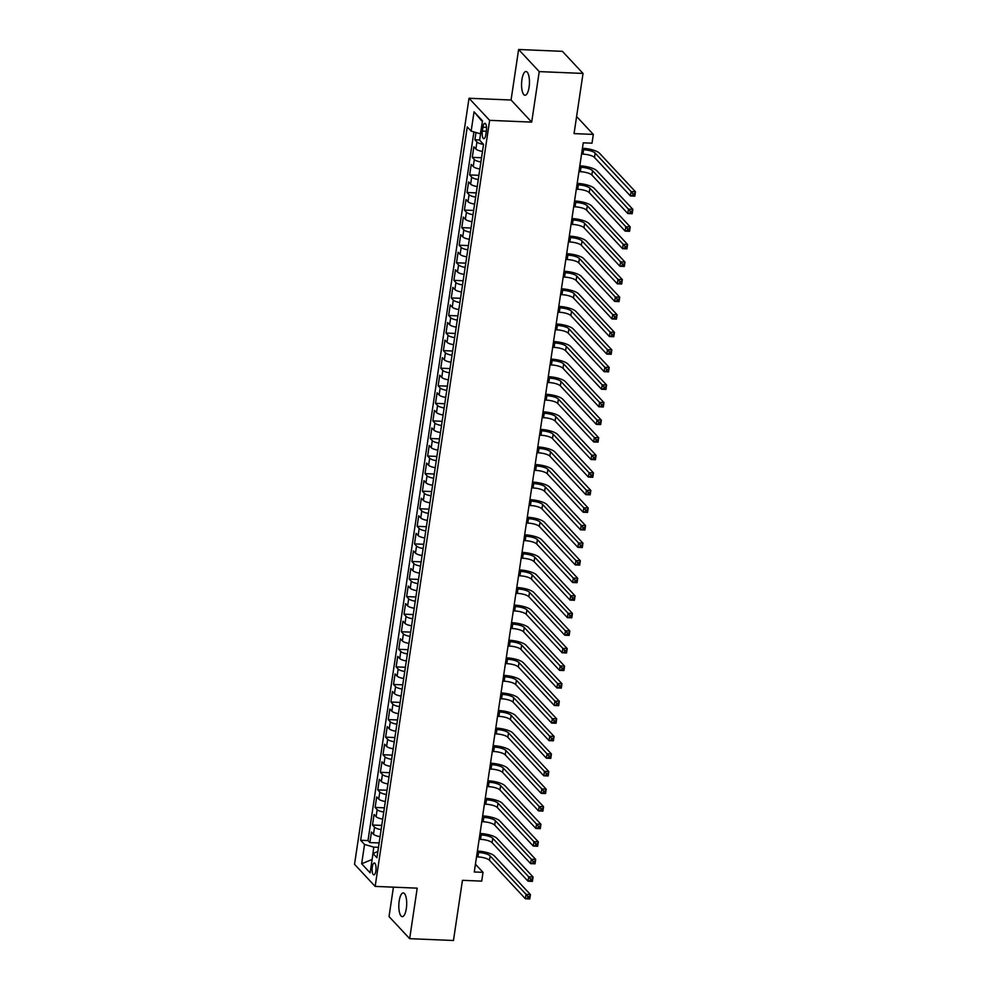 <?xml version="1.0" encoding="UTF-8"?>
<svg xmlns="http://www.w3.org/2000/svg" width="990" height="990" viewBox="0 0 990 990"><rect width="100%" height="100%" fill="white"/><g stroke="black" fill="none" stroke-linecap="round" stroke-linejoin="round"><path stroke-width="1.49" d="M406.321 908.597A11.88 3.911 -87.6 0 0 403.252 892.906A11.88 3.911 -87.6 0 0 399.193 900.962A11.88 3.911 -87.6 0 0 402.262 916.653A11.88 3.911 -87.6 0 0 406.321 908.597M529.081 87.207A11.88 3.911 -87.6 0 0 526.012 71.515A11.88 3.911 -87.6 0 0 521.94 79.571A11.88 3.911 -87.6 0 0 525.022 95.263A11.88 3.911 -87.6 0 0 529.081 87.207M375.866 870.854A5.94 1.955 -87.6 0 0 374.331 862.995A5.94 1.955 -87.6 0 0 372.302 867.03A5.94 1.955 -87.6 0 0 373.836 874.875A5.94 1.955 -87.6 0 0 375.866 870.854M393.426 887.164L389.033 916.567L409.662 938.668L453.457 940.5L462.454 880.32L481.722 881.125L483.033 872.338L475.435 864.208M469.012 98.258L354.531 864.295L375.161 886.396L489.642 120.347L469.012 98.258L511.063 100.015L531.692 122.117L539.241 71.602L518.611 49.5L511.063 100.015M518.611 49.5L562.407 51.331L583.036 73.433L574.052 133.601L593.319 134.417L576.601 116.511M539.241 71.602L583.036 73.433M475.992 132.524L474.903 139.788L479.667 139.986M482.476 151.421A7.425 2.166 -171.5 0 1 475.893 148.995L473.851 146.817L472.279 157.361L481.536 157.744M479.853 168.993A7.425 2.166 8.5 0 1 473.257 166.567L471.228 164.389L469.656 174.933L478.913 175.317M477.229 186.553A7.425 2.166 8.5 0 1 470.634 184.14L468.604 181.962L467.032 192.493L476.289 192.889M474.606 204.126A7.425 2.166 8.5 0 1 468.01 201.7L465.981 199.522L464.397 210.066L473.653 210.462M471.983 221.698A7.425 2.166 8.5 0 1 465.387 219.273L463.345 217.095L461.773 227.638L471.03 228.022M469.359 239.271A7.425 2.166 8.5 0 1 462.763 236.845L460.721 234.667L459.15 245.211L468.406 245.594M466.723 256.831A7.425 2.166 8.5 0 1 460.14 254.418L458.098 252.24L456.526 262.783L465.783 263.167M464.1 274.403A7.425 2.166 8.5 0 1 457.504 271.99L455.474 269.8L453.903 280.343L463.159 280.739M461.476 291.976A7.425 2.166 8.5 0 1 454.88 289.55L452.851 287.372L451.267 297.916L460.536 298.299M458.853 309.548A7.425 2.166 8.5 0 1 452.257 307.123L450.227 304.945L448.643 315.488L457.9 315.872M456.229 327.121A7.425 2.166 8.5 0 1 449.633 324.695L447.591 322.517L446.02 333.061L455.276 333.444M453.593 344.681A7.425 2.166 8.5 0 1 447.01 342.268L444.968 340.09L443.396 350.621L452.653 351.017M450.97 362.253A7.425 2.166 8.5 0 1 444.374 359.84L442.344 357.65L440.773 368.193L450.029 368.589M448.346 379.826A7.425 2.166 8.5 0 1 441.75 377.4L439.721 375.222L438.137 385.766L447.406 386.15M445.723 397.398A7.425 2.166 8.5 0 1 439.127 394.973L437.097 392.795L435.513 403.338L444.77 403.722M443.099 414.971A7.425 2.166 8.5 0 1 436.503 412.545L434.462 410.367L432.89 420.911L442.146 421.295M440.463 432.531A7.425 2.166 8.5 0 1 433.88 430.118L431.838 427.94L430.266 438.471L439.523 438.867M437.84 450.104A7.425 2.166 8.5 0 1 431.244 447.678L429.214 445.5L427.643 456.043L436.899 456.427M435.216 467.676A7.425 2.166 8.5 0 1 428.621 465.25L426.591 463.072L425.019 473.616L434.276 474M432.593 485.249A7.425 2.166 8.5 0 1 425.997 482.823L423.968 480.645L422.384 491.189L431.64 491.572M429.969 502.809A7.425 2.166 8.5 0 1 423.374 500.396L421.332 498.218L419.76 508.761L429.017 509.145M427.346 520.381A7.425 2.166 8.5 0 1 420.75 517.968L418.708 515.778L417.137 526.321L426.393 526.717M424.71 537.954A7.425 2.166 8.5 0 1 418.127 535.528L416.085 533.35L414.513 543.894L423.769 544.277M422.087 555.526A7.425 2.166 8.5 0 1 415.491 553.101L413.461 550.923L411.889 561.466L421.146 561.85M419.463 573.099A7.425 2.166 8.5 0 1 412.867 570.673L410.838 568.495L409.254 579.039L418.522 579.422M416.839 590.659A7.425 2.166 8.5 0 1 410.244 588.246L408.202 586.068L406.63 596.599L415.887 596.995M414.216 608.231A7.425 2.166 8.5 0 1 407.62 605.818L405.578 603.628L404.007 614.171L413.263 614.567M411.58 625.804A7.425 2.166 8.5 0 1 404.997 623.378L402.955 621.2L401.383 631.744L410.64 632.127M408.957 643.376A7.425 2.166 8.5 0 1 402.361 640.951L400.331 638.773L398.76 649.316L408.016 649.7M406.333 660.936A7.425 2.166 8.5 0 1 399.737 658.523L397.708 656.345L396.124 666.889L405.393 667.272M403.71 678.509A7.425 2.166 8.5 0 1 397.114 676.096L395.084 673.918L393.5 684.449L402.757 684.845M401.086 696.081A7.425 2.166 8.5 0 1 394.49 693.656L392.448 691.478L390.877 702.021L400.133 702.405M398.45 713.654A7.425 2.166 8.5 0 1 391.867 711.228L389.825 709.05L388.253 719.594L397.51 719.977M395.827 731.226A7.425 2.166 8.5 0 1 389.231 728.801L387.201 726.623L385.63 737.166L394.886 737.55M393.203 748.787A7.425 2.166 8.5 0 1 386.607 746.373L384.578 744.195L382.994 754.739L392.263 755.123M390.58 766.359A7.425 2.166 8.5 0 1 383.984 763.946L381.954 761.755L380.37 772.299L389.627 772.695M387.956 783.932A7.425 2.166 8.5 0 1 381.36 781.506L379.318 779.328L377.747 789.871L387.003 790.255M385.32 801.504A7.425 2.166 8.5 0 1 378.737 799.079L376.695 796.901L375.123 807.444L384.38 807.828M382.697 819.077A7.425 2.166 8.5 0 1 376.113 816.651L374.071 814.473L372.5 825.016L381.756 825.4M593.319 134.417L592.008 143.191L583.246 142.832L474.272 871.98L483.033 872.338M482.934 127.215L482.353 131.088A5.754 1.893 -87.6 0 0 483.838 138.687A5.754 1.893 -87.6 0 0 485.805 134.788L486.387 130.928A5.754 1.893 -87.6 0 0 484.902 123.317A5.754 1.893 -87.6 0 0 482.934 127.215L486.536 127.376M377.858 851.437L373.02 853.529L376.93 857.711L483.528 144.379L479.63 140.196L482.514 120.867L474.049 111.796L471.153 131.113L467.255 126.943L360.645 840.275L364.543 844.458L373.787 847.131L372.116 859.617M373.02 853.529L370.136 872.858L361.659 863.775L364.543 844.458M483.528 144.392A7.425 2.166 -171.5 0 1 476.945 141.966L474.903 139.788M473.913 131.917L368.008 840.584L369.876 842.577L379.133 842.973M380.073 836.637A7.425 2.166 8.5 0 1 373.478 834.224L371.448 832.046L369.876 842.577M381.125 829.608A7.425 2.166 -171.5 0 1 374.529 827.195L372.5 825.016M383.749 812.048A7.425 2.166 -171.5 0 1 377.153 809.622L375.123 807.444M386.372 794.475A7.425 2.166 -171.5 0 1 379.789 792.049L377.747 789.871M389.008 776.902A7.425 2.166 -171.5 0 1 382.412 774.477L380.37 772.299M391.632 759.33A7.425 2.166 -171.5 0 1 385.036 756.917L382.994 754.739M394.255 741.758A7.425 2.166 -171.5 0 1 387.659 739.344L385.63 737.166M396.879 724.197A7.425 2.166 -171.5 0 1 390.283 721.772L388.253 719.594M399.502 706.625A7.425 2.166 -171.5 0 1 392.919 704.199L390.877 702.021M402.138 689.052A7.425 2.166 -171.5 0 1 395.542 686.639L393.5 684.449M404.762 671.48A7.425 2.166 -171.5 0 1 398.166 669.067L396.124 666.889M407.385 653.92A7.425 2.166 -171.5 0 1 400.789 651.494L398.76 649.316M410.009 636.347A7.425 2.166 -171.5 0 1 403.413 633.922L401.383 631.744M412.632 618.775A7.425 2.166 -171.5 0 1 406.036 616.349L404.007 614.171M415.256 601.202A7.425 2.166 -171.5 0 1 408.672 598.789L406.63 596.599M417.891 583.63A7.425 2.166 -171.5 0 1 411.296 581.217L409.254 579.039M420.515 566.07A7.425 2.166 -171.5 0 1 413.919 563.644L411.889 561.466M423.138 548.497A7.425 2.166 -171.5 0 1 416.543 546.072L414.513 543.894M425.762 530.925A7.425 2.166 -171.5 0 1 419.166 528.499L417.137 526.321M428.385 513.352A7.425 2.166 -171.5 0 1 421.802 510.939L419.76 508.761M431.021 495.792A7.425 2.166 -171.5 0 1 424.425 493.367L422.384 491.189M433.645 478.22A7.425 2.166 -171.5 0 1 427.049 475.794L425.019 473.616M436.268 460.647A7.425 2.166 -171.5 0 1 429.672 458.221L427.643 456.043M438.892 443.075A7.425 2.166 -171.5 0 1 432.296 440.661L430.266 438.471M441.515 425.502A7.425 2.166 -171.5 0 1 434.932 423.089L432.89 420.911M444.151 407.942A7.425 2.166 -171.5 0 1 437.555 405.516L435.513 403.338M446.775 390.369A7.425 2.166 -171.5 0 1 440.179 387.944L438.137 385.766M449.398 372.797A7.425 2.166 -171.5 0 1 442.802 370.371L440.773 368.193M452.022 355.224A7.425 2.166 -171.5 0 1 445.426 352.811L443.396 350.621M454.645 337.652A7.425 2.166 -171.5 0 1 448.049 335.239L446.02 333.061M457.269 320.092A7.425 2.166 -171.5 0 1 450.685 317.666L448.643 315.488M459.904 302.519A7.425 2.166 -171.5 0 1 453.309 300.094L451.267 297.916M462.528 284.947A7.425 2.166 -171.5 0 1 455.932 282.534L453.903 280.343M465.151 267.374A7.425 2.166 -171.5 0 1 458.556 264.961L456.526 262.783M467.775 249.814A7.425 2.166 -171.5 0 1 461.179 247.389L459.15 245.211M470.399 232.242A7.425 2.166 -171.5 0 1 463.815 229.816L461.773 227.638M473.034 214.669A7.425 2.166 -171.5 0 1 466.439 212.244L464.397 210.066M475.658 197.097A7.425 2.166 -171.5 0 1 469.062 194.684L467.032 192.493M478.281 179.524A7.425 2.166 -171.5 0 1 471.686 177.111L469.656 174.933M480.905 161.964A7.425 2.166 -171.5 0 1 474.309 159.538L472.279 157.361M482.402 121.683L480.397 133.799L471.153 131.113M531.692 122.117L489.642 120.347M409.662 938.668L417.211 888.154L375.161 886.396M372.141 859.444L361.659 863.775M378.477 847.329L373.787 847.131M368.008 840.584L360.645 840.275M482.229 121.498L474.049 111.796M581.563 154.069L582.949 154.131A9.281 2.71 -171.5 0 1 594.495 157.484L630.432 195.971L631.088 191.577L635.469 191.763L599.532 153.264A13.934 4.059 8.5 0 0 582.442 148.252M582.219 149.676L583.605 149.738A9.281 2.71 -171.5 0 1 595.151 153.091L631.088 191.577L632.932 193.731L632.672 195.488L634.417 195.562L634.677 193.805L632.932 193.731M634.677 193.805L635.469 191.763L634.813 196.156L630.432 195.971L632.672 195.488M578.94 171.641L580.326 171.691A9.281 2.71 -171.5 0 1 591.871 175.044L627.808 213.543L628.464 209.15L632.845 209.335L596.908 170.837A13.934 4.059 8.5 0 0 579.806 165.825M579.596 167.248L580.982 167.31A9.281 2.71 -171.5 0 1 592.527 170.651L628.464 209.15L630.308 211.303L630.036 213.048L631.793 213.122L632.053 211.365L630.308 211.303M632.053 211.365L632.845 209.335L632.189 213.729L627.808 213.543L630.036 213.048M576.316 189.214L577.702 189.263A9.281 2.71 -171.5 0 1 589.248 192.617L625.185 231.115L625.841 226.722L630.222 226.896L594.285 188.409A13.934 4.059 8.5 0 0 577.182 183.385M576.972 184.821L578.358 184.87A9.281 2.71 -171.5 0 1 589.904 188.224L625.841 226.722L627.685 228.863L627.413 230.621L629.17 230.695L629.43 228.938L627.685 228.863M629.43 228.938L630.222 226.896L629.566 231.289L625.185 231.115L627.413 230.621M573.693 206.774L575.079 206.836A9.281 2.71 -171.5 0 1 586.625 210.189L622.549 248.676L623.205 244.283L627.586 244.468L591.661 205.982A13.934 4.059 8.5 0 0 574.559 200.958M574.349 202.381L575.735 202.443A9.281 2.71 -171.5 0 1 587.28 205.796L623.205 244.283L625.049 246.436L624.789 248.193L626.546 248.267L626.806 246.51L625.049 246.436M626.806 246.51L627.586 244.468L626.93 248.861L622.549 248.676L624.789 248.193M571.057 224.346L572.443 224.408A9.281 2.71 -171.5 0 1 583.989 227.762L619.926 266.248L620.582 261.855L624.962 262.041L589.025 223.554A13.934 4.059 8.5 0 0 571.935 218.53M571.725 219.953L573.099 220.015A9.281 2.71 -171.5 0 1 584.644 223.369L620.582 261.855L622.425 264.008L622.166 265.765L623.91 265.84L624.183 264.083L622.425 264.008M624.183 264.083L624.962 262.041L624.306 266.434L619.926 266.248L622.166 265.765M568.433 241.919L569.819 241.981A9.281 2.71 -171.5 0 1 581.365 245.334L617.302 283.821L617.958 279.428L622.339 279.613L586.402 241.115A13.934 4.059 8.5 0 0 569.312 236.103M569.089 237.526L570.475 237.588A9.281 2.71 -171.5 0 1 582.021 240.941L617.958 279.428L619.802 281.581L619.542 283.338L621.287 283.412L621.559 281.655L619.802 281.581M621.559 281.655L622.339 279.613L621.683 284.006L617.302 283.821L619.542 283.338M565.81 259.491L567.196 259.541A9.281 2.71 -171.5 0 1 578.742 262.894L614.679 301.393L615.335 297L619.715 297.186L583.778 258.687A13.934 4.059 8.5 0 0 566.676 253.675M566.466 255.098L567.852 255.148A9.281 2.71 -171.5 0 1 579.398 258.501L615.335 297L617.178 299.141L616.918 300.898L618.663 300.972L618.923 299.215L617.178 299.141M618.923 299.215L619.715 297.186L619.059 301.579L614.679 301.393L616.918 300.898M563.186 277.064L564.572 277.113A9.281 2.71 -171.5 0 1 576.118 280.467L612.055 318.953L612.711 314.572L617.092 314.746L581.155 276.26A13.934 4.059 8.5 0 0 564.053 271.235M563.842 272.671L565.228 272.72A9.281 2.71 -171.5 0 1 576.774 276.074L612.711 314.572L614.555 316.713L614.283 318.471L616.04 318.545L616.3 316.788L614.555 316.713M616.3 316.788L617.092 314.746L616.436 319.139L612.055 318.953L614.283 318.471M560.563 294.624L561.949 294.686A9.281 2.71 -171.5 0 1 573.495 298.04L609.419 336.526L610.087 332.133L614.456 332.318L578.531 293.832A13.934 4.059 8.5 0 0 561.429 288.808M561.219 290.231L562.605 290.293A9.281 2.71 -171.5 0 1 574.15 293.646L610.087 332.133L611.919 334.286L611.659 336.043L613.416 336.117L613.676 334.36L611.919 334.286M613.676 334.36L614.456 332.318L613.8 336.711L609.419 336.526L611.659 336.043M557.939 312.197L559.313 312.258A9.281 2.71 -171.5 0 1 570.871 315.612L606.796 354.098L607.452 349.705L611.832 349.891L575.895 311.404A13.934 4.059 8.5 0 0 558.806 306.38M558.595 307.803L559.969 307.865A9.281 2.71 -171.5 0 1 571.527 311.219L607.452 349.705L609.296 351.858L609.036 353.616L610.793 353.69L611.053 351.933L609.296 351.858M611.053 351.933L611.832 349.891L611.177 354.284L606.796 354.098L609.036 353.616M555.303 329.769L556.689 329.831A9.281 2.71 -171.5 0 1 568.235 333.172L604.172 371.671L604.828 367.278L609.209 367.463L573.272 328.965A13.934 4.059 8.5 0 0 556.182 323.953M555.959 325.376L557.345 325.438A9.281 2.71 -171.5 0 1 568.891 328.779L604.828 367.278L606.672 369.431L606.412 371.188L608.157 371.25L608.429 369.493L606.672 369.431M608.429 369.493L609.209 367.463L608.553 371.856L604.172 371.671L606.412 371.188M552.68 347.341L554.066 347.391A9.281 2.71 -171.5 0 1 565.612 350.745L601.549 389.243L602.205 384.85L606.585 385.023L570.648 346.537A13.934 4.059 8.5 0 0 553.546 341.525M553.336 342.948L554.722 342.998A9.281 2.71 -171.5 0 1 566.268 346.351L602.205 384.85L604.048 386.991L603.789 388.748L605.534 388.822L605.793 387.065L604.048 386.991M605.793 387.065L606.585 385.023L605.929 389.417L601.549 389.243L603.789 388.748M550.056 364.902L551.442 364.964A9.281 2.71 -171.5 0 1 562.988 368.317L598.925 406.803L599.581 402.41L603.962 402.596L568.025 364.11A13.934 4.059 8.5 0 0 550.923 359.085M550.712 360.509L552.098 360.57A9.281 2.71 -171.5 0 1 563.644 363.924L599.581 402.41L601.425 404.564L601.153 406.321L602.91 406.395L603.17 404.638L601.425 404.564M603.17 404.638L603.962 402.596L603.306 406.989L598.925 406.803L601.153 406.321M547.433 382.474L548.819 382.536A9.281 2.71 -171.5 0 1 560.365 385.89L596.302 424.376L596.958 419.983L601.338 420.168L565.401 381.682A13.934 4.059 8.5 0 0 548.299 376.658M548.089 378.081L549.475 378.143A9.281 2.71 -171.5 0 1 561.021 381.496L596.958 419.983L598.789 422.136L598.529 423.893L600.287 423.968L600.546 422.21L598.789 422.136M600.546 422.21L601.338 420.168L600.67 424.562L596.302 424.376L598.529 423.893M544.809 400.047L546.183 400.108A9.281 2.71 -171.5 0 1 557.741 403.462L593.666 441.948L594.322 437.555L598.702 437.741L562.778 399.242A13.934 4.059 8.5 0 0 545.676 394.23M545.465 395.654L546.839 395.715A9.281 2.71 -171.5 0 1 558.397 399.069L594.322 437.555L596.166 439.709L595.906 441.466L597.663 441.54L597.923 439.783L596.166 439.709M597.923 439.783L598.702 437.741L598.047 442.134L593.666 441.948L595.906 441.466M542.173 417.619L543.56 417.669A9.281 2.71 -171.5 0 1 555.105 421.022L591.042 459.521L591.698 455.128L596.079 455.313L560.142 416.815A13.934 4.059 8.5 0 0 543.052 411.803M542.829 413.226L544.215 413.288A9.281 2.71 -171.5 0 1 555.761 416.629L591.698 455.128L593.542 457.269L593.282 459.026L595.027 459.1L595.299 457.343L593.542 457.269M595.299 457.343L596.079 455.313L595.423 459.707L591.042 459.521L593.282 459.026M539.55 435.192L540.936 435.241A9.281 2.71 -171.5 0 1 552.482 438.595L588.419 477.093L589.075 472.7L593.456 472.874L557.519 434.387A13.934 4.059 8.5 0 0 540.416 429.363M540.206 430.799L541.592 430.848A9.281 2.71 -171.5 0 1 553.138 434.202L589.075 472.7L590.919 474.841L590.659 476.598L592.404 476.673L592.663 474.915L590.919 474.841M592.663 474.915L593.456 472.874L592.8 477.267L588.419 477.093L590.659 476.598M536.927 452.752L538.312 452.814A9.281 2.71 -171.5 0 1 549.858 456.167L585.795 494.654L586.451 490.26L590.832 490.446L554.895 451.96A13.934 4.059 8.5 0 0 537.793 446.936M537.582 448.359L538.968 448.421A9.281 2.71 -171.5 0 1 550.514 451.774L586.451 490.26L588.295 492.414L588.023 494.171L589.78 494.245L590.04 492.488L588.295 492.414M590.04 492.488L590.832 490.446L590.176 494.839L585.795 494.654L588.023 494.171M534.303 470.324L535.689 470.386A9.281 2.71 -171.5 0 1 547.235 473.74L583.172 512.226L583.828 507.833L588.208 508.019L552.271 469.532A13.934 4.059 8.5 0 0 535.169 464.508M534.959 465.931L536.345 465.993A9.281 2.71 -171.5 0 1 547.891 469.347L583.828 507.833L585.659 509.986L585.399 511.743L587.157 511.818L587.417 510.06L585.659 509.986M587.417 510.06L588.208 508.019L587.553 512.412L583.172 512.226L585.399 511.743M531.679 487.897L533.066 487.959A9.281 2.71 -171.5 0 1 544.611 491.3L580.536 529.798L581.192 525.405L585.573 525.591L549.648 487.092A13.934 4.059 8.5 0 0 532.546 482.081M532.335 483.504L533.721 483.565A9.281 2.71 -171.5 0 1 545.267 486.919L581.192 525.405L583.036 527.559L582.776 529.316L584.533 529.39L584.793 527.633L583.036 527.559M584.793 527.633L585.573 525.591L584.917 529.984L580.536 529.798L582.776 529.316M529.044 505.469L530.43 505.519A9.281 2.71 -171.5 0 1 541.976 508.872L577.913 547.371L578.568 542.978L582.949 543.163L547.012 504.665A13.934 4.059 8.5 0 0 529.922 499.653M529.712 501.076L531.086 501.126A9.281 2.71 -171.5 0 1 542.631 504.479L578.568 542.978L580.412 545.119L580.152 546.876L581.897 546.95L582.169 545.193L580.412 545.119M582.169 545.193L582.949 543.163L582.293 547.544L577.913 547.371L580.152 546.876M526.42 523.029L527.806 523.091A9.281 2.71 -171.5 0 1 539.352 526.445L575.289 564.931L575.945 560.55L580.326 560.724L544.389 522.237A13.934 4.059 8.5 0 0 527.299 517.213M527.076 518.649L528.462 518.698A9.281 2.71 -171.5 0 1 540.008 522.052L575.945 560.55L577.789 562.691L577.529 564.449L579.274 564.523L579.534 562.765L577.789 562.691M579.534 562.765L580.326 560.724L579.67 565.117L575.289 564.931L577.529 564.449M523.797 540.602L525.183 540.664A9.281 2.71 -171.5 0 1 536.729 544.017L572.666 582.504L573.321 578.111L577.702 578.296L541.765 539.81A13.934 4.059 8.5 0 0 524.663 534.786M524.452 536.209L525.839 536.271A9.281 2.71 -171.5 0 1 537.384 539.624L573.321 578.111L575.165 580.264L574.905 582.021L576.65 582.095L576.91 580.338L575.165 580.264M576.91 580.338L577.702 578.296L577.046 582.689L572.666 582.504L574.905 582.021M521.173 558.174L522.559 558.236A9.281 2.71 -171.5 0 1 534.105 561.59L570.042 600.076L570.698 595.683L575.079 595.869L539.142 557.37A13.934 4.059 8.5 0 0 522.039 552.358M521.829 553.781L523.215 553.843A9.281 2.71 -171.5 0 1 534.761 557.197L570.698 595.683L572.542 597.836L572.269 599.593L574.027 599.668L574.287 597.911L572.542 597.836M574.287 597.911L575.079 595.869L574.423 600.262L570.042 600.076L572.269 599.593M518.55 575.747L519.936 575.809A9.281 2.71 -171.5 0 1 531.482 579.15L567.406 617.649L568.074 613.255L572.443 613.441L536.518 574.942A13.934 4.059 8.5 0 0 519.416 569.931M519.206 571.354L520.591 571.416A9.281 2.71 -171.5 0 1 532.137 574.757L568.074 613.255L569.906 615.409L569.646 617.166L571.403 617.228L571.663 615.471L569.906 615.409M571.663 615.471L572.443 613.441L571.787 617.834L567.406 617.649L569.646 617.166M515.926 593.319L517.3 593.369A9.281 2.71 -171.5 0 1 528.846 596.722L564.783 635.221L565.439 630.828L569.819 631.001L533.882 592.515A13.934 4.059 8.5 0 0 516.792 587.491M516.582 588.926L517.956 588.976A9.281 2.71 -171.5 0 1 529.514 592.329L565.439 630.828L567.282 632.969L567.023 634.726L568.78 634.8L569.04 633.043L567.282 632.969M569.04 633.043L569.819 631.001L569.163 635.394L564.783 635.221L567.023 634.726M513.29 610.88L514.676 610.941A9.281 2.71 -171.5 0 1 526.222 614.295L562.159 652.781L562.815 648.388L567.196 648.574L531.259 610.087A13.934 4.059 8.5 0 0 514.169 605.063M513.946 606.486L515.332 606.548A9.281 2.71 -171.5 0 1 526.878 609.902L562.815 648.388L564.659 650.541L564.399 652.299L566.144 652.373L566.416 650.616L564.659 650.541M566.416 650.616L567.196 648.574L566.54 652.967L562.159 652.781L564.399 652.299M510.667 628.452L512.053 628.514A9.281 2.71 -171.5 0 1 523.599 631.868L559.536 670.354L560.192 665.961L564.572 666.146L528.635 627.66A13.934 4.059 8.5 0 0 511.533 622.636M511.323 624.059L512.709 624.121A9.281 2.71 -171.5 0 1 524.255 627.474L560.192 665.961L562.035 668.114L561.775 669.871L563.52 669.945L563.78 668.188L562.035 668.114M563.78 668.188L564.572 666.146L563.916 670.539L559.536 670.354L561.775 669.871M508.043 646.024L509.429 646.086A9.281 2.71 -171.5 0 1 520.975 649.44L556.912 687.926L557.568 683.533L561.949 683.719L526.012 645.22A13.934 4.059 8.5 0 0 508.91 640.208M508.699 641.631L510.085 641.693A9.281 2.71 -171.5 0 1 521.631 645.047L557.568 683.533L559.412 685.686L559.14 687.444L560.897 687.518L561.157 685.761L559.412 685.686M561.157 685.761L561.949 683.719L561.293 688.112L556.912 687.926L559.14 687.444M505.42 663.597L506.806 663.646A9.281 2.71 -171.5 0 1 518.352 667L554.289 705.499L554.945 701.106L559.325 701.291L523.388 662.793A13.934 4.059 8.5 0 0 506.286 657.781M506.076 659.204L507.462 659.253A9.281 2.71 -171.5 0 1 519.007 662.607L554.945 701.106L556.776 703.246L556.516 705.004L558.273 705.078L558.533 703.321L556.776 703.246M558.533 703.321L559.325 701.291L558.657 705.684L554.289 705.499L556.516 705.004M502.796 681.17L504.17 681.219A9.281 2.71 -171.5 0 1 515.728 684.573L551.653 723.071L552.309 718.678L556.689 718.851L520.765 680.365A13.934 4.059 8.5 0 0 503.663 675.341M503.452 676.776L504.826 676.826A9.281 2.71 -171.5 0 1 516.384 680.179L552.309 718.678L554.153 720.819L553.893 722.576L555.65 722.651L555.91 720.893L554.153 720.819M555.91 720.893L556.689 718.851L556.034 723.245L551.653 723.071L553.893 722.576M500.16 698.73L501.546 698.791A9.281 2.71 -171.5 0 1 513.092 702.145L549.029 740.631L549.685 736.238L554.066 736.424L518.129 697.938A13.934 4.059 8.5 0 0 501.039 692.913M500.816 694.337L502.202 694.398A9.281 2.71 -171.5 0 1 513.748 697.752L549.685 736.238L551.529 738.391L551.269 740.149L553.014 740.223L553.286 738.466L551.529 738.391M553.286 738.466L554.066 736.424L553.41 740.817L549.029 740.631L551.269 740.149M497.537 716.302L498.923 716.364A9.281 2.71 -171.5 0 1 510.469 719.718L546.406 758.204L547.062 753.811L551.442 753.996L515.505 715.51A13.934 4.059 8.5 0 0 498.403 710.486M498.193 711.909L499.579 711.971A9.281 2.71 -171.5 0 1 511.125 715.324L547.062 753.811L548.906 755.964L548.646 757.721L550.39 757.796L550.65 756.038L548.906 755.964M550.65 756.038L551.442 753.996L550.787 758.39L546.406 758.204L548.646 757.721M494.913 733.875L496.299 733.937A9.281 2.71 -171.5 0 1 507.845 737.278L543.782 775.776L544.438 771.383L548.819 771.569L512.882 733.07A13.934 4.059 8.5 0 0 495.78 728.058M495.569 729.482L496.955 729.543A9.281 2.71 -171.5 0 1 508.501 732.897L544.438 771.383L546.282 773.537L546.01 775.294L547.767 775.356L548.027 773.611L546.282 773.537M548.027 773.611L548.819 771.569L548.163 775.962L543.782 775.776L546.01 775.294M492.29 751.447L493.676 751.497A9.281 2.71 -171.5 0 1 505.222 754.85L541.159 793.349L541.815 788.956L546.195 789.141L510.258 750.643A13.934 4.059 8.5 0 0 493.156 745.631M492.946 747.054L494.332 747.104A9.281 2.71 -171.5 0 1 505.878 750.457L541.815 788.956L543.646 791.097L543.386 792.854L545.144 792.928L545.403 791.171L543.646 791.097M545.403 791.171L546.195 789.141L545.539 793.522L541.159 793.349L543.386 792.854M489.666 769.007L491.04 769.069A9.281 2.71 -171.5 0 1 502.598 772.423L538.523 810.909L539.179 806.516L543.56 806.702L507.635 768.215A13.934 4.059 8.5 0 0 490.533 763.191M490.322 764.627L491.708 764.676A9.281 2.71 -171.5 0 1 503.254 768.03L539.179 806.516L541.023 808.669L540.763 810.426L542.52 810.501L542.78 808.743L541.023 808.669M542.78 808.743L543.56 806.702L542.904 811.095L538.523 810.909L540.763 810.426M487.031 786.58L488.417 786.642A9.281 2.71 -171.5 0 1 499.962 789.995L535.899 828.482L536.555 824.088L540.936 824.274L504.999 785.788A13.934 4.059 8.5 0 0 487.909 780.764M487.699 782.187L489.072 782.249A9.281 2.71 -171.5 0 1 500.618 785.602L536.555 824.088L538.399 826.242L538.139 827.999L539.884 828.073L540.156 826.316L538.399 826.242M540.156 826.316L540.936 824.274L540.28 828.667L535.899 828.482L538.139 827.999M484.407 804.152L485.793 804.214A9.281 2.71 -171.5 0 1 497.339 807.568L533.276 846.054L533.932 841.661L538.312 841.846L502.375 803.348A13.934 4.059 8.5 0 0 485.286 798.336M485.063 799.759L486.449 799.821A9.281 2.71 -171.5 0 1 497.995 803.175L533.932 841.661L535.776 843.814L535.516 845.571L537.261 845.646L537.521 843.888L535.776 843.814M537.521 843.888L538.312 841.846L537.657 846.24L533.276 846.054L535.516 845.571M481.784 821.725L483.17 821.774A9.281 2.71 -171.5 0 1 494.715 825.128L530.652 863.627L531.308 859.233L535.689 859.419L499.752 820.92A13.934 4.059 8.5 0 0 482.65 815.909M482.439 817.332L483.825 817.394A9.281 2.71 -171.5 0 1 495.371 820.735L531.308 859.233L533.152 861.387L532.892 863.132L534.637 863.206L534.897 861.449L533.152 861.387M534.897 861.449L535.689 859.419L535.033 863.812L530.652 863.627L532.892 863.132M479.16 839.297L480.546 839.347A9.281 2.71 -171.5 0 1 492.092 842.7L528.029 881.199L528.685 876.806L533.066 876.979L497.129 838.493A13.934 4.059 8.5 0 0 480.026 833.469M479.816 834.904L481.202 834.954A9.281 2.71 -171.5 0 1 492.748 838.307L528.685 876.806L530.529 878.947L530.256 880.704L532.014 880.778L532.274 879.021L530.529 878.947M532.274 879.021L533.066 876.979L532.41 881.372L528.029 881.199L530.256 880.704M476.536 856.857L477.923 856.919A9.281 2.71 -171.5 0 1 489.468 860.273L525.393 898.759L526.061 894.366L530.43 894.552L494.505 856.065A13.934 4.059 8.5 0 0 477.403 851.041M477.192 852.464L478.578 852.526A9.281 2.71 -171.5 0 1 490.124 855.88L526.061 894.366L527.893 896.519L527.633 898.277L529.39 898.351L529.65 896.594L527.893 896.519M529.65 896.594L530.43 894.552L529.774 898.945L525.393 898.759L527.633 898.277M475.893 148.995L476.945 141.966M373.478 834.224L374.529 827.195M376.113 816.651L377.153 809.622M378.737 799.079L379.789 792.049M381.36 781.506L382.412 774.477M383.984 763.946L385.036 756.917M386.607 746.373L387.659 739.344M389.231 728.801L390.283 721.772M391.867 711.228L392.919 704.199M394.49 693.656L395.542 686.639M397.114 676.096L398.166 669.067M399.737 658.523L400.789 651.494M402.361 640.951L403.413 633.922M404.997 623.378L406.036 616.349M407.62 605.818L408.672 598.789M410.244 588.246L411.296 581.217M412.867 570.673L413.919 563.644M415.491 553.101L416.543 546.072M418.127 535.528L419.166 528.499M420.75 517.968L421.802 510.939M423.374 500.396L424.425 493.367M425.997 482.823L427.049 475.794M428.621 465.25L429.672 458.221M431.244 447.678L432.296 440.661M433.88 430.118L434.932 423.089M436.503 412.545L437.555 405.516M439.127 394.973L440.179 387.944M441.75 377.4L442.802 370.371M444.374 359.84L445.426 352.811M447.01 342.268L448.049 335.239M449.633 324.695L450.685 317.666M452.257 307.123L453.309 300.094M454.88 289.55L455.932 282.534M457.504 271.99L458.556 264.961M460.14 254.418L461.179 247.389M462.763 236.845L463.815 229.816M465.387 219.273L466.439 212.244M468.01 201.7L469.062 194.684M470.634 184.14L471.686 177.111M473.257 166.567L474.309 159.538M486.338 131.249L482.353 131.088M583.605 149.738L582.949 154.131M595.151 153.091L594.495 157.484M580.982 167.31L580.326 171.691M592.527 170.651L591.871 175.044M578.358 184.87L577.702 189.263M589.904 188.224L589.248 192.617M575.735 202.443L575.079 206.836M587.28 205.796L586.625 210.189M573.099 220.015L572.443 224.408M584.644 223.369L583.989 227.762M570.475 237.588L569.819 241.981M582.021 240.941L581.365 245.334M567.852 255.148L567.196 259.541M579.398 258.501L578.742 262.894M565.228 272.72L564.572 277.113M576.774 276.074L576.118 280.467M562.605 290.293L561.949 294.686M574.15 293.646L573.495 298.04M559.969 307.865L559.313 312.258M571.527 311.219L570.871 315.612M557.345 325.438L556.689 329.831M568.891 328.779L568.235 333.172M554.722 342.998L554.066 347.391M566.268 346.351L565.612 350.745M552.098 360.57L551.442 364.964M563.644 363.924L562.988 368.317M549.475 378.143L548.819 382.536M561.021 381.496L560.365 385.89M546.839 395.715L546.183 400.108M558.397 399.069L557.741 403.462M544.215 413.288L543.56 417.669M555.761 416.629L555.105 421.022M541.592 430.848L540.936 435.241M553.138 434.202L552.482 438.595M538.968 448.421L538.312 452.814M550.514 451.774L549.858 456.167M536.345 465.993L535.689 470.386M547.891 469.347L547.235 473.74M533.721 483.565L533.066 487.959M545.267 486.919L544.611 491.3M531.086 501.126L530.43 505.519M542.631 504.479L541.976 508.872M528.462 518.698L527.806 523.091M540.008 522.052L539.352 526.445M525.839 536.271L525.183 540.664M537.384 539.624L536.729 544.017M523.215 553.843L522.559 558.236M534.761 557.197L534.105 561.59M520.591 571.416L519.936 575.809M532.137 574.757L531.482 579.15M517.956 588.976L517.3 593.369M529.514 592.329L528.846 596.722M515.332 606.548L514.676 610.941M526.878 609.902L526.222 614.295M512.709 624.121L512.053 628.514M524.255 627.474L523.599 631.868M510.085 641.693L509.429 646.086M521.631 645.047L520.975 649.44M507.462 659.253L506.806 663.646M519.007 662.607L518.352 667M504.826 676.826L504.17 681.219M516.384 680.179L515.728 684.573M502.202 694.398L501.546 698.791M513.748 697.752L513.092 702.145M499.579 711.971L498.923 716.364M511.125 715.324L510.469 719.718M496.955 729.543L496.299 733.937M508.501 732.897L507.845 737.278M494.332 747.104L493.676 751.497M505.878 750.457L505.222 754.85M491.708 764.676L491.04 769.069M503.254 768.03L502.598 772.423M489.072 782.249L488.417 786.642M500.618 785.602L499.962 789.995M486.449 799.821L485.793 804.214M497.995 803.175L497.339 807.568M483.825 817.394L483.17 821.774M495.371 820.735L494.715 825.128M481.202 834.954L480.546 839.347M492.748 838.307L492.092 842.7M478.578 852.526L477.923 856.919M490.124 855.88L489.468 860.273"/></g></svg>
